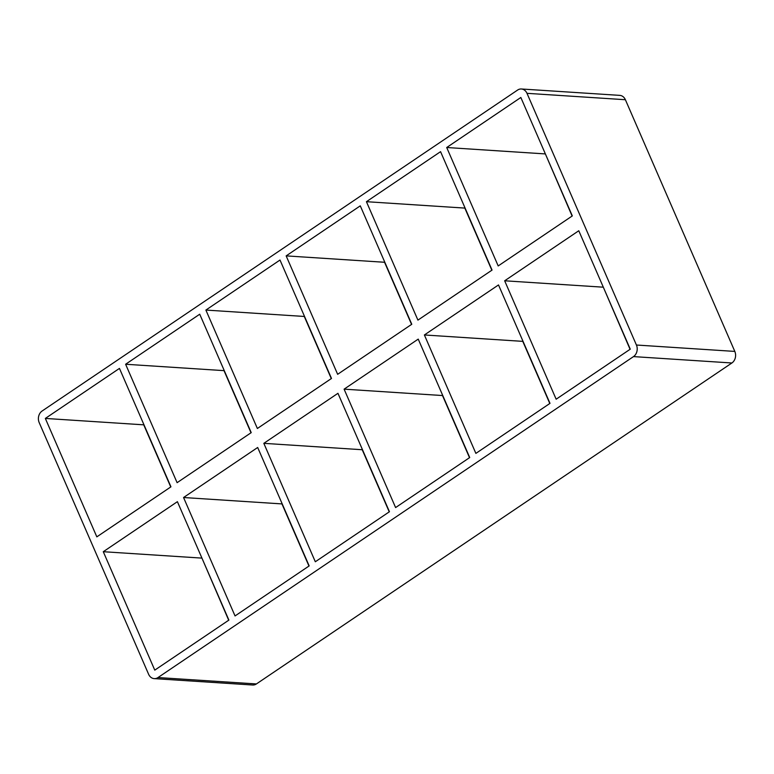 <?xml version="1.0" encoding="UTF-8"?>
<svg xmlns="http://www.w3.org/2000/svg" width="774" height="774" viewBox="0 0 774 774"><rect width="100%" height="100%" fill="white"/><g stroke="black" fill="none" stroke-linecap="round" stroke-linejoin="round"><path stroke-width="1.16" d="M183.554 497.518L235.044 615.94L309.174 565.91L257.684 447.488L183.554 497.518L281.949 503.913L308.971 566.046M125.611 364.254L199.731 314.215L251.221 432.637L177.101 482.676L125.611 364.254L224.005 370.64L251.018 432.772M228.891 620.1L177.401 501.678L103.281 551.707L154.771 670.129L228.891 620.1M45.337 418.434L96.827 536.856L170.948 486.827L119.457 368.405L45.337 418.434L143.732 424.829L170.744 486.962M263.828 443.338L315.318 561.76L389.448 511.73L337.957 393.308L263.828 443.338L362.222 449.733L389.245 511.866M205.884 310.064L280.004 260.035L331.495 378.457L257.374 428.486L205.884 310.064L304.279 316.46L331.291 378.592M344.101 389.158L395.601 507.57L469.721 457.54L418.231 339.118L344.101 389.158L442.505 395.543L469.518 457.676M286.157 255.884L360.278 205.845L411.778 324.267L337.648 374.306L286.157 255.884L384.552 262.27L411.575 324.412M424.384 334.968L475.875 453.39L549.995 403.36L498.504 284.938L424.384 334.968L522.779 341.363L549.792 403.496M366.431 201.695L440.561 151.665L492.051 270.087L417.921 320.117L366.431 201.695L464.826 208.09L491.848 270.223M158.002 677.55L633.5 356.601L731.894 362.987L256.397 683.945L158.002 677.55A8.514 6.937 93.7 0 1 154.22 678.624A8.514 6.937 93.7 0 1 148.618 674.28L39.184 422.585A8.514 6.937 93.7 0 1 42.106 411.013L517.603 90.055A8.514 6.937 93.7 0 1 521.386 88.991A8.514 6.937 93.7 0 1 526.988 93.325L625.382 99.72A8.514 6.937 -86.3 0 0 619.781 95.376L521.386 88.991M625.382 99.72L734.816 351.415L636.421 345.02A8.514 6.937 93.7 0 1 633.5 356.601M636.421 345.02L526.988 93.325M578.778 230.749L630.268 349.171L556.148 399.21L504.658 280.788L578.778 230.749M498.195 265.937L572.325 215.907L520.834 97.485L446.704 147.515L498.195 265.937M731.894 362.987A8.514 6.937 -86.3 0 0 734.816 351.415M154.22 678.624L252.614 685.009A8.514 6.937 -86.3 0 0 256.397 683.945M201.879 557.957L228.698 620.235M603.256 287.038L630.065 349.306M545.302 153.765L572.121 216.043M201.675 558.093L103.281 551.707M603.052 287.173L504.658 280.788M446.704 147.515L545.109 153.9"/></g></svg>
